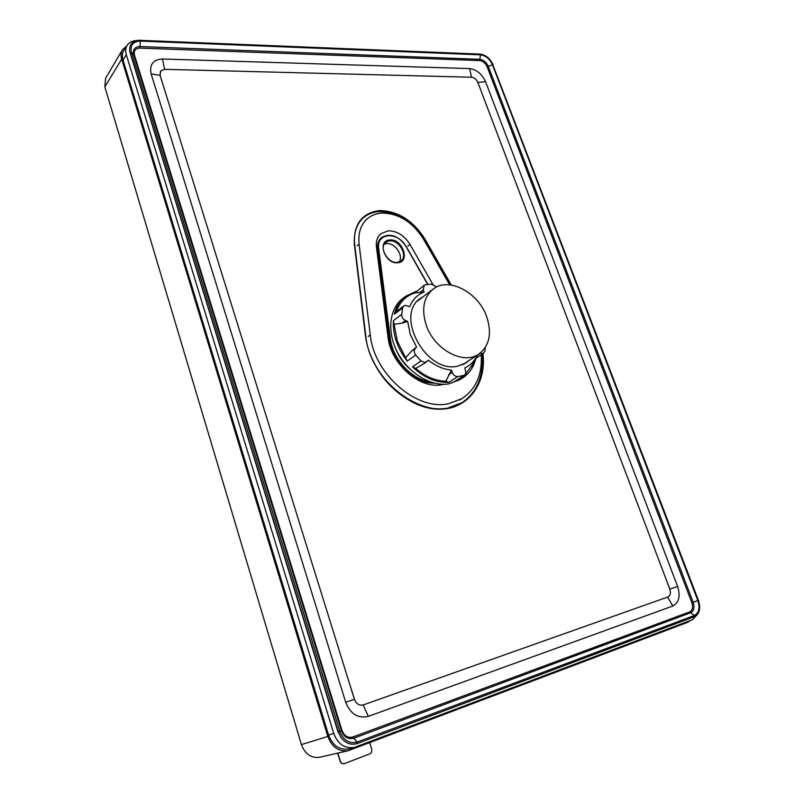 <?xml version="1.0" encoding="UTF-8"?>
<svg xmlns="http://www.w3.org/2000/svg" width="804" height="804" viewBox="0 0 804 804"><rect width="100%" height="100%" fill="white"/><g stroke="black" fill="none" stroke-linecap="round" stroke-linejoin="round"><path stroke-width="1.21" d="M481.264 354.825C482.34 374.644 475.888 389.257 461.908 398.663L448.471 403.739C416.773 411.105 373.89 373.96 370.262 334.856L359.097 244.074C357.991 233.331 360.654 224.969 367.086 218.979C371.177 215.412 376.151 213.432 382 213.07C398.824 213.331 412.663 222.025 423.507 239.16L449.677 284.847M432.853 284.405L410.01 244.436C404.271 235.411 397.005 230.869 388.191 230.828L380.744 233.763C377.257 236.919 375.82 241.361 376.443 247.089L388.03 337.147C390.694 363.961 419.839 389.417 441.828 384.684L443.818 384.282M405.055 296.676L402.683 298.525C389.086 308.746 386.654 332.524 397.819 353.046C408.874 373.619 431.487 386.955 449.114 383.82L460.189 379.518M477.264 355.117L476.159 357.358C473.486 362.172 469.697 365.699 464.812 367.941L465.948 372.724L464.481 375.287L457.717 376.634C455.285 376.553 453.476 375.146 452.3 372.403L451.486 370.091C443.517 369.388 435.798 366.081 428.331 360.152L425.185 362.554L421.015 360.946L415.718 355.087C413.97 352.574 413.799 350.373 415.206 348.484L416.522 347.067L410.281 334.454L407.648 321.429L405.528 320.494C403.015 319.148 401.729 317.128 401.678 314.424L402.643 307.852L403.819 305.962L405.347 305.359L409.749 306.696C412.603 299.54 417.376 294.666 424.05 292.053L423.266 289.822L424.15 285.279L425.336 284.747L431.296 284.124L435.265 286.103L436.1 287.259M451.486 370.091L445.808 381.227L448.974 382.312C436.26 382.925 424.1 377.779 412.492 366.855L415.678 368.463L426.482 362.051M407.246 361.056C397.347 348.232 392.734 334.786 393.397 320.726L397.347 341.218L407.246 361.056L415.718 355.087M403.819 305.962L395.558 312.314L394.382 314.193C396.241 306.595 399.92 300.666 405.407 296.405L416.361 291.309M485.365 347.408L484.852 351.227L483.516 353.348L479.958 353.298M475.787 358.423C473.777 367.016 469.405 373.508 462.692 377.91L454.903 381.317L464.481 375.287M423.648 296.354L420.522 298.304C394.442 314.897 425.758 373.418 457.215 366.272L465.978 362.966L469.144 360.463M465.446 374.292L472.601 364.473M415.678 368.463C425.336 376.694 435.386 380.945 445.808 381.227M416.522 347.067L411.568 351.067L405.809 357.549M394.372 324.243L401.95 323.178L407.648 321.429M424.15 285.279L414.934 292.927C405.869 295.802 399.648 302.083 396.261 311.771M414.934 292.927L424.05 292.053M419.045 299.862L418.211 300.314M464.149 364.021L465.335 362.976M369.709 742.715L371.629 748.886C372.162 751.258 371.528 752.926 369.729 753.871L344.303 763.659C342.414 763.951 341.047 763.036 340.233 760.906L337.841 753.097M337.65 753.137L340.042 760.956C340.856 763.086 342.213 764.001 344.112 763.71L344.233 763.669M362.996 218.095L363.036 218.055C367.478 214.155 372.895 212.005 379.267 211.603C397.417 211.904 412.331 221.281 424.009 239.733L449.858 284.867M162.89 84.4L160.137 75.315L160.689 70.983L164.639 69.335L174.016 69.566M485.546 81.656C481.968 73.938 476.661 69.586 469.636 68.601L162.519 58.993C153.051 59.596 149.263 64.571 151.152 73.928L345.72 702.324C350.504 714.073 358.041 718.756 368.312 716.374L672.847 606.005C679.008 602.668 680.596 596.146 677.611 586.448L485.546 81.656L477.918 82.45C476.481 79.345 474.35 77.606 471.536 77.234L164.569 69.325L160.529 71.084L160.056 75.305L354.403 699.289C356.242 703.872 359.187 705.761 363.227 704.947L667.913 596.97C670.385 595.653 671.028 593.05 669.843 589.151L477.877 82.48C476.45 79.315 474.32 77.566 471.486 77.234L464.883 77.063M477.867 82.46L480.772 90.008M661.461 599.251L667.873 596.97C670.395 595.704 671.038 593.101 669.792 589.161L666.345 579.915M372.423 701.691L363.448 704.867C359.318 705.872 356.333 704.002 354.474 699.259L350.845 687.631M690.465 620.447L687.641 622.326L348.222 750.695C338.715 751.851 331.911 747.097 327.821 736.444L121.705 59.134C120.66 55.536 120.922 52.381 122.489 49.677L126.821 45.868M122.489 49.677L105.585 78.33L104.832 86.882L301.43 744.615C305.038 754.112 311.128 758.323 319.721 757.278L319.932 757.227M481.897 354.413C483.767 376.141 477.134 392.221 461.998 402.673M381.337 237.733L381.277 237.793C378.312 240.456 377.086 244.225 377.619 249.069L389.196 338.866C391.568 361.539 414.482 383.87 434.25 383.106M395.95 349.308C399.045 357.056 403.739 363.659 410.03 369.136M384.222 244.195L386.613 243.612C394.945 242.517 403.879 255.662 399.106 261.993M486.792 316.987C492.088 333.559 489.425 345.931 478.792 354.102C463.395 365.287 433.979 349.368 426.13 324.876C421.306 309.068 423.638 297.148 433.115 289.128C448.692 276.486 478.641 292.485 486.792 316.987M341.63 738.343L337.971 731.881L130.58 54.391M479.686 60.571L139.926 48.099C135.404 48.361 133.575 50.682 134.459 55.054L341.991 730.414C344.253 736.002 347.841 738.213 352.765 737.027L689.711 611.884C692.545 610.316 693.259 607.251 691.852 602.678L487.073 66.662C485.405 63.074 482.943 61.034 479.686 60.571L479.797 59.315C483.516 59.848 486.33 62.169 488.239 66.27L693.138 602.236L698.234 600.447M697.55 614.367L692.656 619.623L354.604 747.358C344.946 748.956 337.981 744.313 333.72 733.429L126.339 54.793C125.263 51.074 125.575 47.848 127.293 45.135L123.937 50.32C122.218 53.024 121.896 56.23 122.972 59.938L328.555 735.047C332.786 745.871 339.71 750.484 349.328 748.886L349.65 748.795M127.293 45.135C129.223 42.341 132.198 40.823 136.208 40.592M337.971 731.881L129.866 51.888C128.861 44.451 132.238 40.552 139.986 40.2L140.308 41.074C133.002 41.456 130.047 45.195 131.454 52.28L130.097 52.732L338.273 731.881L339.821 731.338C343.479 740.414 349.298 743.981 357.247 742.032L357.147 743.449C350.835 745.378 345.388 743.298 340.806 737.208L338.213 731.801M368.212 336.434L370.262 334.856M359.097 244.074L357.127 245.813M410.01 244.436L407.98 246.124M463.667 375.649L454.903 381.317M457.717 376.634L448.974 382.312M421.015 360.946L412.492 366.855M401.678 314.424L393.397 320.726M402.643 307.852L394.382 314.193M477.094 355.509L480.249 353.418M448.562 374.865L452.3 372.403M411.568 351.067L415.206 348.484M405.528 320.494L401.95 323.178M423.266 289.822L419.698 292.566M450.139 284.887L424.009 239.733M451.285 285.038L424.974 239.12L424.18 239.582C412.502 221.13 397.588 211.753 379.438 211.452C373.056 211.854 367.649 213.995 363.207 217.904C356.373 224.286 353.499 233.17 354.574 244.577M424.974 239.12C413.095 220.507 397.95 210.99 379.568 210.558C361.83 212.939 353.428 224.256 354.363 244.516L365.398 335.338C369.307 370.363 401.93 405.327 433.396 408.814C464.923 412.784 486.922 386.392 482.953 353.71M121.705 59.134L104.832 86.882M301.43 744.615L327.821 736.444M345.72 702.324L354.474 699.259M376.976 368.192C392.895 395.819 424.18 412.954 447.888 408.04L461.818 402.784C477.204 392.392 483.958 376.222 482.088 354.283M461.818 402.784C430.452 425.205 369.81 384.443 365.74 335.519L354.695 244.728L365.609 335.399M363.036 218.055L363.207 217.904C356.383 224.246 353.549 233.19 354.695 244.728L354.363 244.516M406.12 246.657L427.627 284.375M429.698 381.719C411.367 379.347 392.543 358.795 390.322 338.544L378.714 248.727C375.991 232.577 398.02 231.14 406.02 246.547M389.809 239.974C376.644 240.346 384.955 264.456 397.739 262.747C410.764 262.094 402.452 238.456 389.809 239.974M433.748 382.975C414.1 383.267 391.729 361.117 389.377 338.735L390.322 338.544M389.196 338.866L377.619 249.069M378.714 248.727L377.79 248.928C377.267 244.074 378.483 240.316 381.448 237.642L387.699 235.18M388.302 241.099L385.548 242.547C378.684 247.351 388.061 263.903 397.337 262.365L400.874 261.039C408.352 255.994 399.236 239.602 389.679 240.868L388.302 241.099M397.477 262.395L400.874 261.039M694.254 616.618L694.435 615.452L690.696 612.738L353.71 738.213L357.247 742.032L694.435 615.452C698.998 612.899 700.133 607.955 697.852 600.598L492.41 64.662C489.716 58.883 485.747 55.607 480.511 54.833L140.308 41.074L139.956 46.562L479.797 59.315L480.511 54.833L479.948 54.21M139.795 40.321L480.179 54.119C485.837 54.943 490.118 58.471 493.013 64.672L487.073 66.662M131.454 52.28L339.821 731.338L341.398 730.655L133.695 54.511L131.454 52.28M340.806 737.208C345.439 743.368 350.976 745.469 357.398 743.489L694.535 616.618C699.621 613.804 700.917 608.397 698.435 600.387L492.902 64.923M691.852 602.678L693.138 602.236C694.746 607.442 693.932 610.95 690.696 612.738L689.711 611.884M352.765 737.027L353.71 738.213C348.082 739.569 343.981 737.057 341.398 730.655L341.991 730.414M134.459 55.054L133.695 54.511C132.7 49.506 134.781 46.853 139.956 46.562L139.926 48.099M162.519 58.993L164.559 69.325M160.056 75.305L151.152 73.928M471.526 77.234L469.636 68.601M669.802 589.171L677.611 586.448M672.847 606.005L667.591 597.081M363.207 704.957L368.312 716.374M126.339 54.793L122.972 59.938M328.555 735.047L333.72 733.429M459.687 400.05L461.908 398.663M365.127 220.748L366.845 219.201M462.692 377.91L459.798 379.769M475.546 358.584L483.516 353.348M476.159 357.358L471.516 366.644M319.721 757.278L348.222 750.695M427.859 284.345L406.241 246.506C398.472 235.662 390.211 232.708 381.448 237.642M462.742 364.694L478.792 354.102M417.547 301.008L432.843 289.339M354.604 747.358L349.328 748.886"/></g></svg>
